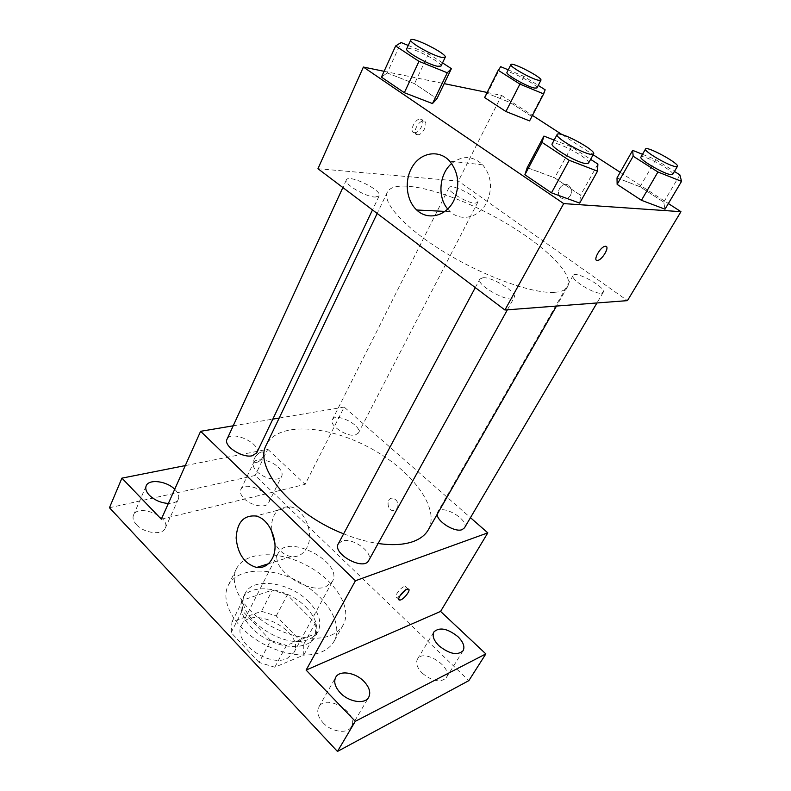 <?xml version="1.0" encoding="UTF-8"?>
<svg xmlns="http://www.w3.org/2000/svg" width="791" height="791" viewBox="0 0 791 791"><rect width="100%" height="100%" fill="white"/><g stroke="black" fill="none" stroke-linecap="round" stroke-linejoin="round"><path stroke-width="0.59" stroke-dasharray="3.96 2.97" d="M325.803 586.744L332.388 581.504C343.927 562.549 287.341 532.847 278.294 553.107C268.999 567.404 307.274 594.763 325.803 586.744M287.074 658.517L293.827 652.723C306.127 632.306 251.39 603.563 241.571 625.285C231.763 640.73 268.386 667.742 287.074 658.517M259.132 662.453L231.12 632.602L231.971 621.874L261.485 611.295L276.267 615.971L303.744 644.24L303.764 655.057L274.793 667.218L259.132 662.453L270.69 640.502L242.204 610.692L231.12 632.602M276.267 615.971L287.321 594.852L315.253 623.081L303.744 644.24M303.764 655.057L315.421 633.749L286.48 645.397L274.793 667.218M315.421 633.749L315.253 623.081M287.321 594.852L272.43 590.056L261.485 611.295M242.204 610.692L242.926 600.112L272.43 590.056M270.69 640.502L286.48 645.397M305.909 607.102C316.153 617.9 319.208 627.856 315.095 636.963C309.143 648.363 286.955 649.925 267.407 639.563C247.771 629.349 236.46 610.207 242.461 598.836C249.986 582.028 287.41 587.456 305.909 607.102M308.767 601.773C290.188 582.136 252.715 576.609 245.23 593.329C231.981 613.964 283.623 651.487 309.093 639.108C313.226 637.388 316.222 634.876 318.051 631.554C322.145 622.497 319.05 612.57 308.767 601.773M242.926 600.112L231.971 621.874M321.621 651.922C327.345 649.451 331.498 645.901 334.089 641.283C343.838 623.812 326.05 595.811 298.009 581.276C270.127 566.445 236.974 567.711 228.115 585.647C221.055 599.568 231.239 621.924 253.169 637.595C275.031 653.326 304.703 659.279 321.621 651.922M330.816 635.341C336.531 632.948 340.664 629.488 343.215 624.949C352.796 607.755 334.672 579.892 306.424 565.239C278.323 550.309 245.101 551.208 236.39 568.867C229.439 582.552 239.861 604.769 262.019 620.49C284.107 636.271 313.938 642.45 330.816 635.341M136.477 524.69C144.13 533.381 162.659 535.547 165.24 528.23C171.133 516.998 137.911 503.234 133.491 515.149C132.364 518.056 133.353 521.239 136.477 524.69M323.054 722.737C331.399 732.051 347.437 734.285 351.253 726.84C359.974 713.561 325.951 692.827 318.822 707.006C316.548 711.692 317.962 716.943 323.054 722.737M422.216 673.141C432.509 681.447 440.508 682.989 446.213 677.788C453.48 667.426 423.333 647.938 417.46 659.13C415.512 663.095 417.094 667.762 422.216 673.141M244.142 498.646C251.261 506.022 266.409 508.504 268.643 502.789C273.874 493.703 244.726 479.84 240.79 489.58C239.703 492.22 240.82 495.245 244.142 498.646M109.455 507.733L255.167 475.46L468.836 680.646M185.282 465.592L267.763 449.258L255.167 475.46M267.763 449.258L305.158 484.349L344.194 407.088L470.467 517.67M397.349 508.435C398.901 503.471 397.448 500.07 392.998 498.251C386.354 496.936 386.463 510.126 393.087 510.719L397.349 508.435C398.901 503.471 397.448 500.07 392.989 498.251C386.344 496.936 386.463 510.126 393.087 510.719L397.349 508.435M174.712 489.253L175.068 489.609C178.38 493.09 179.468 496.293 178.321 499.21C176.858 502.087 173.536 503.501 168.354 503.462M278.135 467.125C281.626 470.546 282.832 473.572 281.744 476.202C279.599 481.749 264.362 479.049 257.095 471.713C253.693 468.321 252.517 465.345 253.575 462.784C255.78 457.158 270.878 459.907 278.135 467.125M161.324 519.203L305.158 484.349M428.297 529.832C440.725 507.664 410.766 469.103 368.438 447.113C326.307 424.757 277.562 421.999 266.369 444.809M343.64 533.836C355.594 538.631 367.083 541.855 378.118 543.496M233.197 425.805L272.836 419.121M279.183 418.053L344.194 407.088M256.768 452.838C261.9 443.741 230.784 429.454 227.027 439.223M464.465 527.864C469.814 520.053 441.754 503.58 437.66 512.103L437.186 514.318M355.278 435.01L358.432 433.013C362.881 425.785 335.592 411.893 332.349 419.734C328.769 425.143 346.863 437.245 355.278 435.01M338.311 543.803L341.999 541.004C352.4 537.049 373.916 552.652 368.715 560.503M256.511 462.399C261.248 461.647 266.666 452.679 262.721 452.076C258.489 450.811 250.589 461.647 255.177 462.419L256.511 462.399C261.257 461.647 266.666 452.689 262.731 452.086C258.499 450.821 250.599 461.657 255.177 462.428L256.511 462.399M399.742 596.177L396.825 597.383C393.394 597.521 399.722 588.138 404.072 586.655L405.229 586.408C406.495 586.615 406.475 587.911 405.17 590.294M271.204 529.832C271.54 513.725 278.007 506.072 290.594 506.873C304.802 509.196 314.709 534.073 306.77 547.876C303.091 554.412 297.93 557.329 291.276 556.617C284.513 555.391 279.065 550.951 274.922 543.288M554.333 292.344C561.264 291.899 565.684 290.01 567.602 286.668C575.146 272.806 537.129 238.902 490.529 214.579C444.048 190.028 394.551 177.985 387.412 192.075C381.845 202.664 405.407 228.559 445.343 252.734C485.18 276.929 532.798 293.847 554.333 292.344M483.044 277.71C492.773 276.87 517.789 292.71 514.18 297.525C511.5 304.575 475.391 285.116 479.86 279.045L483.044 277.71M474.956 203.228L477.705 202.437C480.691 198.175 450.741 182.721 449.031 187.645C446.5 190.76 466.997 203.119 474.956 203.228M601.259 293.224L603.187 292.373C606.766 287.697 575.334 270.127 573.099 275.535C569.876 279.164 593.764 294.222 601.259 293.224M375.181 197.068L379.176 195.891C382.686 190.374 348.435 173.674 346.369 179.913C343.551 183.828 365.402 196.87 375.181 197.068M317.962 168.72L458.365 181.07L627.451 300.629M487.157 92.458L501.632 95.424L458.365 181.07M501.632 95.424L532.452 115.407M562.154 134.668L593.141 154.759M620.184 172.29L668.365 203.534M570.42 195.496C572.071 191.976 571.725 188.851 569.372 186.142C563.34 179.755 554.204 191.946 560.72 197.582C564.349 200.182 567.582 199.49 570.42 195.496C572.071 191.976 571.725 188.851 569.372 186.142C563.34 179.755 554.194 191.946 560.71 197.582C564.349 200.182 567.582 199.49 570.42 195.496M387.175 72.94L381.44 77.132L387.175 72.94L414.514 83.678L436.929 98.746L414.514 83.678L387.175 72.94L401.077 42.516M617.01 177.896L640.048 186.765L663.738 202.14L665.004 209.19L663.738 202.14L640.048 186.765L617.01 177.896M384.1 71.309L444.196 83.638M487.414 93.397L484.616 97.56L487.414 93.397L510.521 102.692L531.384 116.228L529.584 120.904L531.384 116.228L510.521 102.692L487.414 93.397L500.743 66.701M527.202 167.633L554.639 177.846L580.525 195.248L579.684 203.109L580.525 195.248L554.639 177.846L527.202 167.633M414.237 132.651L414.583 132.68C420.328 133.106 426.389 118.779 420.318 119.026C414.781 118.64 408.729 132.285 414.237 132.651M596.483 260.219C593.458 258.687 600.942 246.624 605.145 246.298L606.292 246.495M417.243 134.747L417.589 134.777C423.323 135.192 429.414 120.855 423.353 121.112C417.826 120.736 411.745 134.391 417.243 134.747M451.651 163.5C462.448 155.214 472.8 155.659 482.708 164.825C491.547 175.948 492.842 188.555 486.603 202.644C479.069 217.802 460.955 221.984 450.227 211.662L447.696 209.002M554.155 140.086L571.468 146.859L590.61 159.337M588.514 163.144C591.569 159.317 553.7 139.127 552.187 143.774M571.468 146.859L554.639 177.846M597.887 164.073L580.525 195.248M408.255 45.463L428.554 53.778L442.535 62.885M441.002 66.108C443.514 62.766 407.731 44.78 406.683 48.884M428.554 53.778L414.514 83.678M642.5 154.314L655.749 159.644L674.436 171.449M672.696 174.386C675.207 171.568 642.065 153.494 640.937 157.053M655.749 159.644L640.048 186.765M679.874 174.89L663.738 202.14M508.257 69.845L523.939 76.391L538.236 85.418M536.921 87.969C539.047 85.428 507.792 69.193 506.972 72.406M523.939 76.391L510.521 102.692M545.157 89.798L531.384 116.228M293.827 652.723L332.388 581.504M241.571 625.285L278.294 553.107M245.23 593.329L242.461 598.836M318.051 631.554L315.095 636.963M236.39 568.867L228.115 585.647M343.215 624.949L334.089 641.283M268.643 502.789L281.744 476.202M240.79 489.58L253.575 462.784M446.213 677.788L463.111 650.716M417.46 659.13L433.903 631.92M351.253 726.84L368.695 697.326M318.822 707.006L335.73 677.284M165.24 528.23L178.321 499.21M133.491 515.149L146.197 485.822M396.825 597.383L398.733 599.192M405.229 586.408L408.057 589.077M290.594 506.873L255.701 516.009M291.276 556.617L268.357 563.795M387.412 192.075L377.178 213.461M567.602 286.668L556.498 306.058M507.377 309.815L514.18 297.525M475.292 287.598L479.86 279.045M449.031 187.645L332.349 419.734M477.705 202.437L358.432 433.013M573.099 275.535L437.66 512.103M603.187 292.373L596.958 302.963M346.369 179.913L342.869 187.536M379.176 195.891L372.492 209.922M423.353 121.112L420.318 119.026M417.589 134.777L414.583 132.68M482.708 164.825L449.733 161.146M450.227 211.662L444.878 211.395"/><path stroke-width="1.19" d="M470.467 517.67L487.81 532.857L440.577 611.413L485.852 653.9L468.836 680.646L337.46 751.45L109.455 507.733L121.913 478.14L185.282 465.592M457.949 636.676C463.318 642.055 465.039 646.741 463.111 650.716C457.495 655.729 449.436 654.068 438.936 645.753C433.695 640.384 432.015 635.776 433.903 631.92C439.489 626.868 447.508 628.45 457.949 636.676M364.028 681.486C369.427 687.32 370.979 692.59 368.695 697.326C364.997 704.593 348.831 702.131 340.268 692.827C335.038 687.033 333.525 681.852 335.73 677.284C339.468 669.888 355.456 672.36 364.028 681.486M440.577 611.413L306.117 670.086L355.278 721.323L337.46 751.45M485.852 653.9L355.278 721.323M487.81 532.857L355.446 580.742L306.117 670.086M355.446 580.742L200.607 431.303L161.324 519.203L121.913 478.14M272.242 558.545C268.545 565.278 263.334 568.254 256.6 567.473C244.548 563.854 237.725 554.026 236.133 537.999C237.102 522.396 243.618 515.07 255.701 516.009C270.087 518.491 280.222 544.317 272.242 558.545M168.354 503.462C160.919 502.938 154.581 500.189 149.341 495.225C146.147 491.784 145.099 488.65 146.197 485.822C148.728 478.733 166.693 481.007 174.712 489.253M378.118 543.496C391.871 545.444 403.321 544.87 412.477 541.786C419.942 539.185 425.222 535.191 428.297 529.832L556.498 306.058M377.178 213.461L266.369 444.809C253.298 466.878 291.513 513.596 343.64 533.836M200.607 431.303L233.197 425.805M272.836 419.121L279.183 418.053M342.869 187.536L227.027 439.223C223.092 445.798 242.224 458.345 252.309 455.754L256.768 452.838L372.492 209.922M437.186 514.318C436.968 521.585 455.013 532.709 462.122 529.644L464.465 527.864L596.958 302.963M507.377 309.815L368.715 560.503C363.84 571.26 331.933 553.72 338.311 543.803L475.292 287.598M406.91 589.325L408.057 589.077C412.052 588.988 403.222 600.498 399.643 600.062C396.222 600.211 402.56 590.828 406.91 589.325M405.17 590.294L399.742 596.177M274.922 543.288L271.204 529.832M668.365 203.534L680.942 211.681L627.451 300.629L504.935 310.003L317.962 168.72L363.395 67.057L384.1 71.309M532.452 115.407L562.154 134.668M593.141 154.759L620.184 172.29M436.929 98.746L432.479 103.581L404.33 92.705L381.44 77.132L404.33 92.705L432.479 103.581L436.929 98.746L451.394 68.649L447.271 72.772L418.983 61.342L395.638 45.967L401.077 42.516L408.255 45.463M674.436 171.449L679.874 174.89L681.545 181.357L665.004 209.19L641.442 200.291L617.138 184.372L617.01 177.896L632.652 150.349L642.5 154.314M444.196 83.638L487.157 92.458M680.942 211.681L563.696 203.594L363.395 67.057M529.584 120.904L505.924 111.521L484.616 97.56L505.924 111.521L529.584 120.904L543.644 93.911L519.905 84.103L498.221 70.29L500.743 66.701L508.257 69.845M590.61 159.337L597.887 164.073L597.512 171.172L579.684 203.109L551.475 192.836L524.888 174.742L527.202 167.633L543.921 136.072L554.155 140.086M563.696 203.594L504.935 310.003M453.836 200.568C446.193 216.378 427.704 220.738 416.719 210.001C405.803 200.054 404.003 179.161 412.971 165.714C421.751 152.099 439.351 149.618 449.733 161.146C458.81 172.725 460.174 185.875 453.836 200.568M605.51 246.268C610.257 245.991 602.376 260.041 597.62 260.417C592.251 261.574 600.102 246.782 605.145 246.298L605.51 246.268M606.292 246.495C609.307 248.097 601.783 260.13 597.61 260.417L596.483 260.219M447.696 209.002C437.275 196.979 439.193 173.882 451.651 163.5M597.512 171.172L569.213 160.296L542.043 142.4L543.921 136.072M557.131 134.519L552.187 143.774C549.359 146.562 577.054 162.867 585.953 163.599L588.514 163.144L593.596 153.948C596.562 150.3 558.545 130.05 557.131 134.519C554.382 137.169 582.206 153.474 591.065 154.354L593.596 153.948M579.684 203.109L551.475 192.836L524.888 174.742L527.202 167.633M569.213 160.296L551.475 192.836M542.043 142.4L524.888 174.742M442.535 62.885L451.394 68.649M410.786 39.955L406.683 48.884C404.547 51.188 427.802 64.397 437.314 66.256L441.002 66.108L445.214 57.268C447.657 54.085 411.765 36.01 410.786 39.955C408.7 42.141 432.054 55.37 441.546 57.348L445.214 57.268M447.271 72.772L432.479 103.581M418.983 61.342L404.33 92.705M395.638 45.967L381.44 77.132M681.545 181.357L657.934 171.993L633.166 156.222L632.652 150.349M645.545 149.005L640.937 157.053C638.525 159.149 664.084 174.149 671.025 174.682L672.696 174.386L677.422 166.377C679.855 163.688 646.593 145.584 645.545 149.005C643.192 150.992 668.86 165.991 675.761 166.624L677.422 166.377M665.004 209.19L641.442 200.291L617.138 184.372L617.01 177.896M657.934 171.993L641.442 200.291M633.166 156.222L617.138 184.372M538.236 85.418L545.157 89.798L543.644 93.911M510.887 64.605L506.972 72.406C505.063 74.196 526.786 86.605 534.429 88.058L536.921 87.969L540.925 80.217C542.992 77.805 511.648 61.51 510.887 64.605C509.028 66.296 530.84 78.704 538.453 80.267L540.925 80.217M519.905 84.103L505.924 111.521M498.221 70.29L484.616 97.56M398.733 599.192L399.643 600.062M268.357 563.795L256.6 567.473M444.878 211.395L416.719 210.001"/></g></svg>
